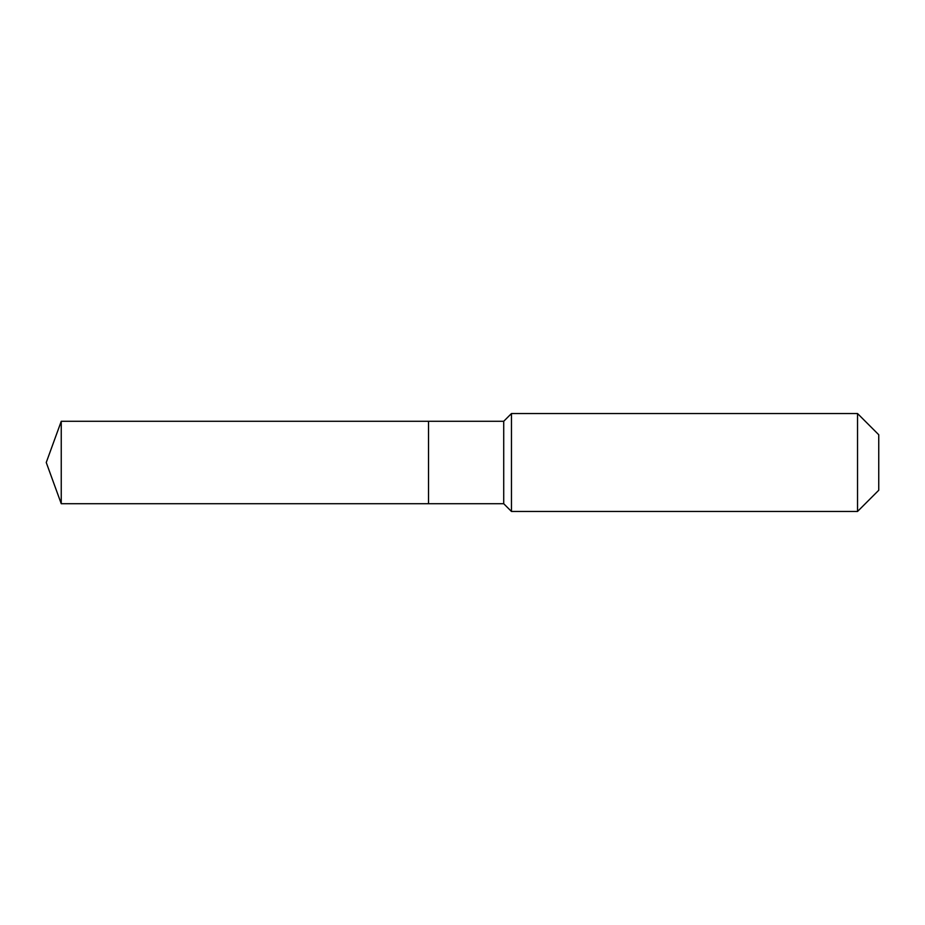 <?xml version="1.0" encoding="UTF-8"?>
<svg xmlns="http://www.w3.org/2000/svg" width="925" height="925" viewBox="0 0 925 925"><rect width="100%" height="100%" fill="white"/><g stroke="black" fill="none" stroke-linecap="round" stroke-linejoin="round"><path stroke-width="1.39" d="M46.25 462.5L61.247 421.28L503.72 421.28L511.467 413.533L857.533 413.533L878.75 434.75L878.75 490.25L857.533 511.467L511.467 511.467L503.72 503.72L61.247 503.72L46.25 462.5L61.247 503.72L61.247 421.28M878.75 490.25L857.533 511.467L511.467 511.467L503.72 503.72L428.529 503.72L428.529 421.28L428.529 503.72L61.247 503.72M503.72 503.72L503.72 421.28M511.467 511.467L511.467 413.533M857.533 511.467L857.533 413.533"/></g></svg>
